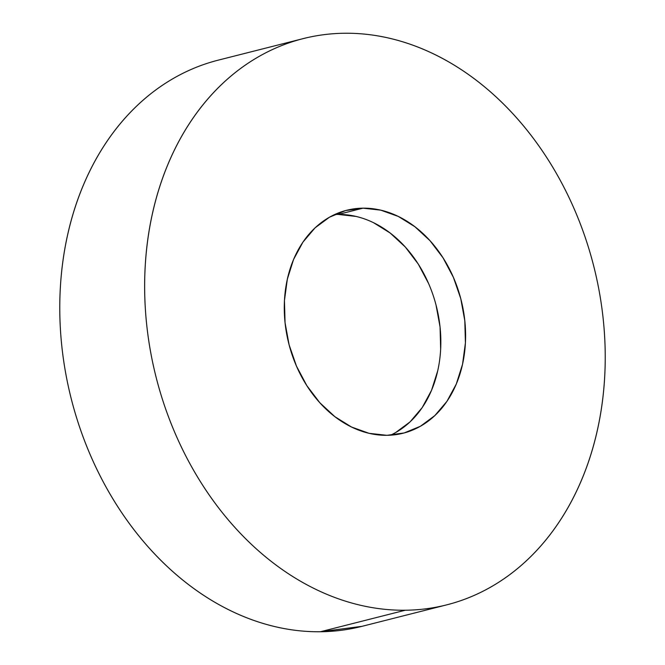 <?xml version="1.0" encoding="UTF-8"?>
<svg xmlns="http://www.w3.org/2000/svg" width="665" height="665" viewBox="0 0 665 665"><rect width="100%" height="100%" fill="white"/><g stroke="black" fill="none" stroke-linecap="round" stroke-linejoin="round"><path stroke-width="1" d="M405.259 610.229A292.076 225.751 -104.2 0 1 150.415 350.846A292.076 225.751 -104.2 0 1 303.149 38.628A292.076 225.751 -104.2 0 1 344.611 33.25C359.599 33.084 374.644 34.771 389.732 38.312C404.827 41.845 419.673 47.165 434.287 54.264C448.9 61.363 462.99 70.108 476.556 80.49C490.13 90.881 502.915 102.718 514.926 115.993C526.929 129.276 537.927 143.74 547.91 159.4C557.893 175.061 566.671 191.611 574.252 209.051C581.825 226.491 588.051 244.479 592.931 263.032C597.802 281.578 601.243 300.322 603.23 319.267C605.225 338.202 605.732 356.98 604.759 375.592C603.787 394.204 601.351 412.292 597.453 429.856C593.562 447.412 588.276 464.12 581.601 479.955C574.926 495.799 566.996 510.471 557.802 523.978C548.617 537.495 538.334 549.573 526.979 560.238C515.624 570.894 503.397 579.922 490.313 587.32C477.229 594.726 463.522 600.354 449.207 604.202C434.893 608.059 420.247 610.071 405.259 610.229C390.264 610.395 375.226 608.708 360.131 605.175C345.044 601.634 330.189 596.322 315.584 589.223C300.971 582.124 286.881 573.38 273.307 562.989C259.741 552.598 246.948 540.77 234.945 527.486C222.933 514.211 211.944 499.739 201.961 484.078C191.977 468.418 183.191 451.868 175.618 434.428C168.046 416.997 161.819 399 156.94 380.455C152.061 361.91 148.628 343.165 146.641 324.221C144.646 305.277 144.139 286.499 145.111 267.887C146.076 249.284 148.511 231.196 152.41 213.631C156.308 196.067 161.595 179.367 168.27 163.524C174.937 147.68 182.875 133.008 192.06 119.501C201.254 105.993 211.528 93.906 222.883 83.25C234.246 72.585 246.466 63.557 259.558 56.159C272.642 48.761 286.341 43.134 300.655 39.277C314.969 35.42 329.624 33.416 344.611 33.25A292.076 225.751 -104.2 0 1 599.456 292.633A292.076 225.751 -104.2 0 1 446.714 604.859A292.076 225.751 -104.2 0 1 405.259 610.229L320.389 631.75L405.259 610.229M303.149 38.628L218.286 60.141A292.076 225.751 75.8 0 0 65.544 372.367A292.076 225.751 75.8 0 0 320.389 631.75A292.076 225.751 75.8 0 0 361.851 626.372L446.714 604.859M390.521 435.184A114.987 88.877 75.8 0 0 436.888 308.452A114.987 88.877 75.8 0 0 338.244 214.438L362.999 208.162A114.987 88.877 -104.2 0 1 463.33 310.281A114.987 88.877 -104.2 0 1 403.198 433.206A114.987 88.877 -104.2 0 1 386.872 435.317A114.987 88.877 -104.2 0 1 286.54 333.198A114.987 88.877 -104.2 0 1 346.673 210.281A114.987 88.877 -104.2 0 1 362.999 208.162L338.244 214.438A114.987 88.877 75.8 0 0 334.586 214.571M386.872 435.317L404.179 432.948L420.355 426.298L434.794 415.633L446.93 401.361L456.298 384.029L462.541 364.304L465.417 342.941L464.81 320.763L460.762 298.627L453.405 277.372L443.031 257.829L430.047 240.738L414.943 226.765L398.302 216.433L380.762 210.157L362.999 208.162L345.692 210.531L329.507 217.181L315.069 227.846L302.941 242.118L293.564 259.45L287.33 279.175L284.454 300.538L285.052 322.716L289.109 344.852L296.465 366.107L306.831 385.65L319.823 402.741L334.927 416.722L351.569 427.046L369.108 433.331L386.872 435.317M215.793 60.798C201.478 64.646 187.771 70.274 174.687 77.68C161.603 85.078 149.376 94.106 138.021 104.762C126.666 115.427 116.383 127.505 107.198 141.022C98.004 154.529 90.074 169.201 83.399 185.045C76.724 200.88 71.438 217.588 67.547 235.144C63.649 252.708 61.213 270.796 60.241 289.408C59.268 308.02 59.775 326.798 61.77 345.734C63.757 364.678 67.198 383.422 72.069 401.968C76.949 420.521 83.175 438.509 90.748 455.949C98.329 473.389 107.107 489.939 117.09 505.6C127.073 521.26 138.071 535.724 150.074 549.007C162.085 562.282 174.87 574.119 188.444 584.51C202.01 594.892 216.1 603.637 230.713 610.736C245.327 617.835 260.173 623.155 275.268 626.688C290.356 630.229 305.401 631.916 320.389 631.75L362.059 626.322M338.244 214.438L356.008 216.433M373.547 222.709L390.189 233.041L405.293 247.014L418.285 264.105L428.651 283.647M436.007 304.903L440.064 327.039L440.662 349.216M437.786 370.58L431.543 390.305L422.175 407.637L410.039 421.909L395.609 432.574"/></g></svg>
